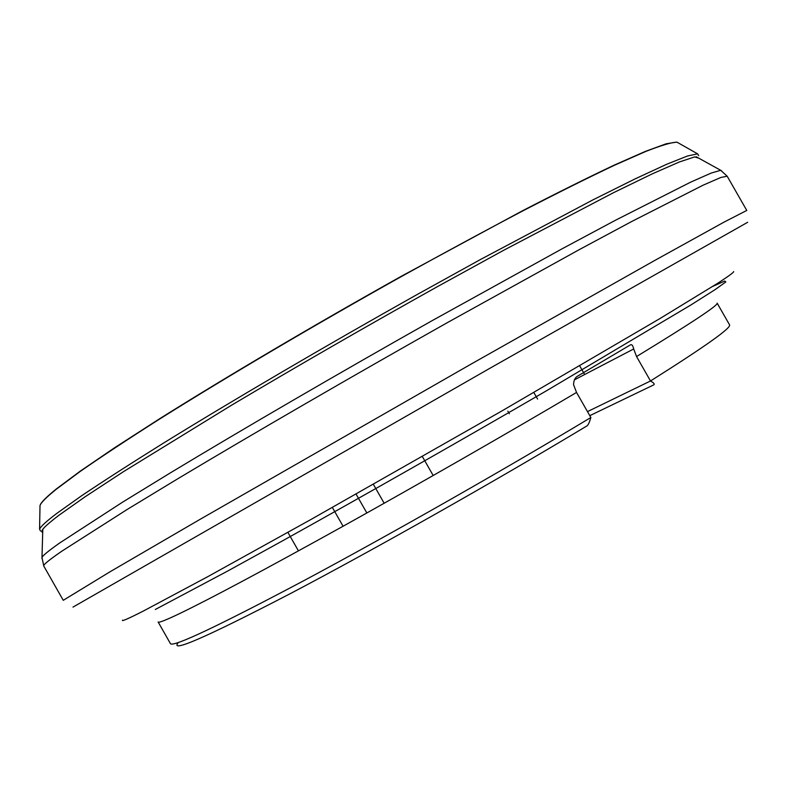<?xml version="1.0" encoding="UTF-8"?>
<svg xmlns="http://www.w3.org/2000/svg" width="788" height="788" viewBox="0 0 788 788"><rect width="100%" height="100%" fill="white"/><g stroke="black" fill="none" stroke-linecap="round" stroke-linejoin="round"><path stroke-width="1.18" d="M636.546 356.55L650.504 380.978C705.329 346.405 731.668 327.69 729.54 324.814L717.139 303.134C718.686 304.995 691.825 322.794 636.546 356.55L633.7 348.966C632.882 345.371 631.74 344.031 630.282 344.947L577.259 376.349C574.895 377.905 573.664 380.702 573.565 384.721L576.54 392.454L590.852 417.512C589.404 422.752 587.937 425.648 586.459 426.2C494.913 481.32 372.389 550.526 289.403 594.103C206.023 637.364 169.006 653.508 178.354 642.515M589.798 415.66L653.36 385.056C655.064 384.367 654.119 383.007 650.504 380.978L587.484 411.612M698.779 158.181L694.671 156.911L679.394 161.964L652.316 173.843L613.419 192.735L503.985 250.111L437.635 286.527C366.351 326.321 297.687 365.868 231.652 405.15L123.233 471.815L85.143 496.765L59.07 515.165C44.867 525.931 39.41 531.673 42.71 532.402M39.577 529.201L40.011 505.561C40.927 502.675 46.403 497.198 56.44 489.131L80.297 471.382C101.425 456.695 127.794 439.3 159.393 419.196C226.412 377.097 315.052 324.784 401.978 276.214C444.905 252.446 485.221 230.657 522.917 210.839C558.298 192.567 588.922 177.32 614.768 165.116L645.943 151.375C661.644 145.248 672.016 142.185 677.04 142.204L697.616 153.857L687.56 155.975L666.855 164.2L635.187 178.846L592.852 199.916L480.926 259.262L415.621 295.372C325.375 345.991 233.09 400.127 163.402 443.151C130.562 463.649 103.179 481.261 81.272 495.987L56.549 513.589C46.167 521.479 40.513 526.68 39.577 529.201L40.582 531.073M697.616 153.857L698.72 155.679M677.04 142.204L678.409 142.973M40.011 505.561L39.991 507.127M40.011 505.906L39.991 506.782M677.345 142.372L678.113 142.805M40.099 505.335L40.158 505.138C41.153 502.232 46.61 496.785 56.549 488.796L80.366 471.066L114.792 447.623L159.255 418.989C226.117 376.989 314.53 324.794 401.299 276.293L522.089 210.987C557.471 192.715 588.104 177.467 613.99 165.234L645.254 151.444L666.047 143.83L676.616 142.116L677.857 142.667M40.011 505.66L40.001 506.497M41.912 558.387L41.981 557.431C42.966 555.412 48.866 550.595 59.671 542.981L122.573 502.163L170.74 472.652C243.206 428.889 339.234 373.019 432.789 320.292L562.149 248.772L615.536 220.216L690.662 182.146L711.2 173.064L720.695 170.297L721.552 170.73M42.798 529.339L41.981 557.431L43.764 566.02C42.966 564.966 48.994 560.022 61.828 551.186L127.134 509.491L177.28 479.065C252.751 433.873 352.502 376.063 448.165 322.184L578.855 249.855L631.572 221.576L702.985 185.249L720.774 177.487L727.176 176.207L720.695 170.297L696.1 156.704M43.764 566.02L63.257 600.318L110.074 571.753L200.172 519.282L471.845 363.672L654.03 260.848L724.073 222.098L746.778 210.445L727.176 176.207M72.988 607.105L488.796 368.902L747.664 222.285M122.544 620.136C121.391 621.722 128.454 618.629 143.731 610.848L208.022 576.53L311.181 519.351L501.217 411.336L660.088 318.48L718.39 282.833C728.851 276.007 733.943 272.254 733.658 271.565M155.305 609.488L227.446 571.162L281.139 541.612C360.934 497.297 460.97 440.443 546.616 390.7L691.115 304.838L714.883 289.757L725.817 281.956L724.733 281.03L712.933 286.3M576.54 392.454C507.265 433.41 418.94 484.039 343.056 526.256C264.876 569.625 210.465 598.703 179.812 613.488C165.795 620.205 158.565 623.032 158.132 621.988L170.474 643.697C173.291 647.303 217.695 626.322 303.685 580.746C388.395 535.466 504.418 469.52 590.852 417.512M633.7 348.966L574.373 379.875M509.334 413.759L507.856 411.169M366.844 512.978L356.077 494.096M298.455 550.901L287.896 532.373M343.076 526.246L332.369 507.452M384.17 503.256L373.374 484.315M433.183 475.519L422.338 456.508M537.574 399.053L533.831 392.503M584.647 374.527L579.702 365.859"/></g></svg>
